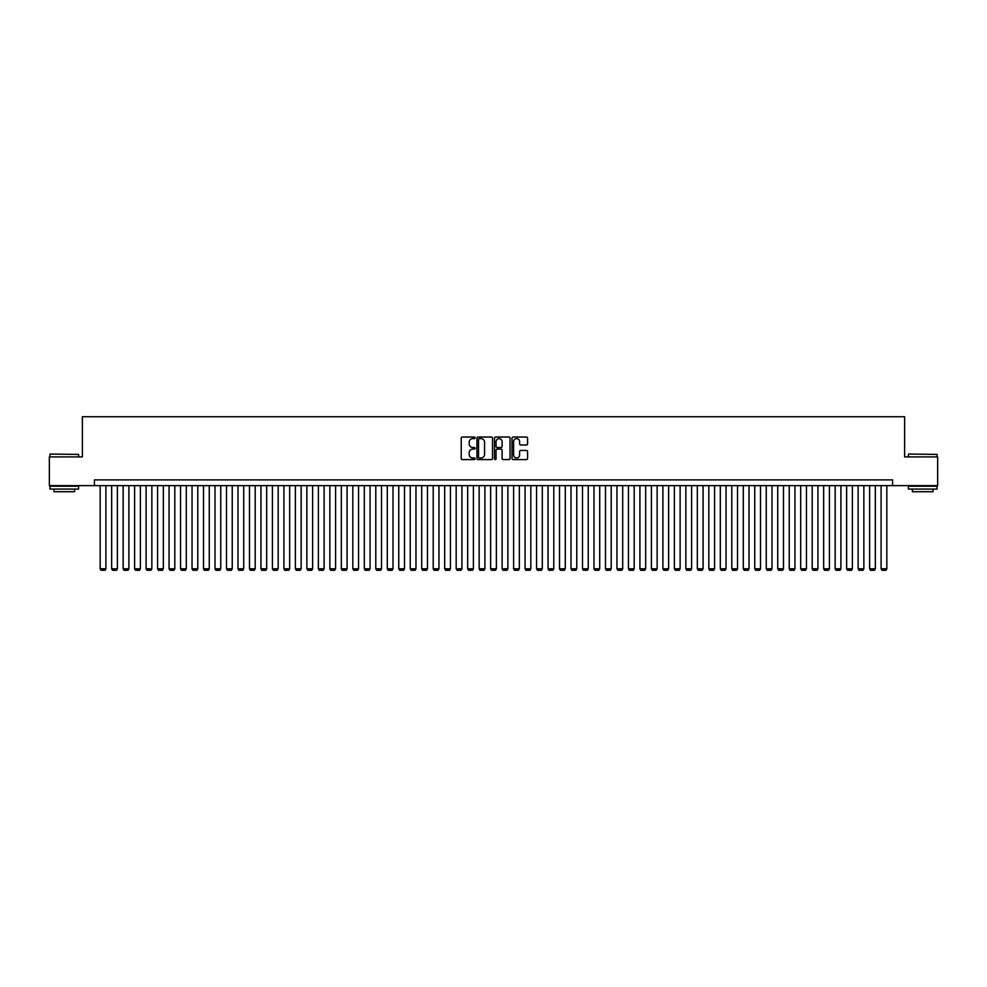<?xml version="1.0" encoding="UTF-8"?>
<svg xmlns="http://www.w3.org/2000/svg" width="987" height="987" viewBox="0 0 987 987"><rect width="100%" height="100%" fill="white"/><g stroke="black" fill="none" stroke-linecap="round" stroke-linejoin="round"><path stroke-width="1.48" d="M475.129 437.821A0.79 0.79 0 0 0 474.34 437.031L462.36 437.031A1.123 1.123 0 0 0 461.237 438.166L461.237 458.449A1.123 1.123 0 0 0 462.36 459.584L474.34 459.584A0.79 0.79 0 0 0 475.129 458.795A0.79 0.79 0 0 0 474.34 458.005L472.785 458.005A3.603 3.603 0 0 1 469.183 454.402L469.183 452.712A3.603 3.603 0 0 1 472.785 449.097L474.34 449.097A0.79 0.79 0 0 0 475.129 448.308A0.79 0.79 0 0 0 474.34 447.518L472.785 447.518A3.603 3.603 0 0 1 469.183 443.916L469.183 442.225A3.603 3.603 0 0 1 472.785 438.61L474.34 438.61A0.79 0.79 0 0 0 475.129 437.821M526.441 444.989A1.123 1.123 0 0 0 527.576 443.854L527.576 438.166A1.123 1.123 0 0 0 526.441 437.031L513.141 437.031A1.123 1.123 0 0 0 512.019 438.166L512.019 458.449A1.123 1.123 0 0 0 513.141 459.584L526.441 459.584A1.123 1.123 0 0 0 527.576 458.449L527.576 451.577A1.123 1.123 0 0 0 526.441 450.454L520.754 450.454A1.123 1.123 0 0 0 519.618 451.577L519.618 454.995A3.01 3.01 0 0 1 516.608 458.005A3.01 3.01 0 0 1 513.598 454.995L513.598 441.633A3.01 3.01 0 0 1 516.608 438.61A3.01 3.01 0 0 1 519.618 441.633L519.618 443.854A1.123 1.123 0 0 0 520.754 444.989L526.441 444.989M94.431 485.629L49.35 485.629L49.35 456.919L82.365 456.919L82.365 416.724L904.635 416.724L904.635 456.919L937.65 456.919L937.65 485.629L892.569 485.629L892.569 479.892L94.431 479.892L94.431 485.629L892.569 485.629M492.513 438.166A1.123 1.123 0 0 0 491.39 437.031L478.09 437.031A1.123 1.123 0 0 0 476.955 438.166L476.955 458.449A1.123 1.123 0 0 0 478.09 459.584L491.39 459.584A1.123 1.123 0 0 0 492.513 458.449L492.513 438.166M495.61 437.031L508.91 437.031A1.123 1.123 0 0 1 510.045 438.166L510.045 458.449A1.123 1.123 0 0 1 508.91 459.584L503.222 459.584A1.123 1.123 0 0 1 502.099 458.449L502.099 450.22A1.123 1.123 0 0 0 500.964 449.097L497.189 449.097A1.123 1.123 0 0 0 496.066 450.22L496.066 458.795A0.79 0.79 0 0 1 495.277 459.584A0.79 0.79 0 0 1 494.487 458.795L494.487 438.166A1.123 1.123 0 0 1 495.61 437.031M479.324 438.61A0.79 0.79 0 0 0 478.535 439.4L478.535 457.215A0.79 0.79 0 0 0 479.324 458.005L480.965 458.005A3.603 3.603 0 0 0 484.568 454.402L484.568 442.225A3.603 3.603 0 0 0 480.965 438.61L479.324 438.61M502.099 441.682A3.01 3.01 0 0 0 499.077 438.672A3.01 3.01 0 0 0 496.066 441.682L496.066 446.395A1.123 1.123 0 0 0 497.189 447.518L500.964 447.518A1.123 1.123 0 0 0 502.099 446.395L502.099 441.682M105.905 485.629L105.905 568.783L100.168 568.783L100.168 485.629M105.905 568.783L105.054 570.276L101.032 570.276L100.168 568.783M50.263 454.057L78.639 454.402L50.263 454.057M64.278 489.083L49.93 489.083L49.93 486.209L78.639 486.209L78.639 489.083L64.278 489.083M74.617 489.083L74.617 491.723L53.94 491.723L53.94 489.083M908.706 454.057L937.07 454.402L908.706 454.057M922.722 489.083L908.361 489.083L908.361 486.209L937.07 486.209L937.07 489.083L922.722 489.083M933.06 489.083L933.06 491.723L912.383 491.723L912.383 489.083M117.391 485.629L117.391 568.783L111.654 568.783L111.654 485.629M117.391 568.783L116.528 570.276L112.518 570.276L111.654 568.783M128.878 485.629L128.878 568.783L123.141 568.783L123.141 485.629M128.878 568.783L128.014 570.276L123.992 570.276L123.141 568.783M140.364 485.629L140.364 568.783L134.614 568.783L134.614 485.629M140.364 568.783L139.5 570.276L135.478 570.276L134.614 568.783M151.85 485.629L151.85 568.783L146.101 568.783L146.101 485.629M151.85 568.783L150.986 570.276L146.964 570.276L146.101 568.783M163.336 485.629L163.336 568.783L157.587 568.783L157.587 485.629M163.336 568.783L162.473 570.276L158.451 570.276L157.587 568.783M174.81 485.629L174.81 568.783L169.073 568.783L169.073 485.629M174.81 568.783L173.959 570.276L169.937 570.276L169.073 568.783M186.296 485.629L186.296 568.783L180.559 568.783L180.559 485.629M186.296 568.783L185.433 570.276L181.423 570.276L180.559 568.783M197.782 485.629L197.782 568.783L192.046 568.783L192.046 485.629M197.782 568.783L196.919 570.276L192.897 570.276L192.046 568.783M209.269 485.629L209.269 568.783L203.519 568.783L203.519 485.629M209.269 568.783L208.405 570.276L204.383 570.276L203.519 568.783M220.755 485.629L220.755 568.783L215.006 568.783L215.006 485.629M220.755 568.783L219.891 570.276L215.869 570.276L215.006 568.783M232.241 485.629L232.241 568.783L226.492 568.783L226.492 485.629M232.241 568.783L231.377 570.276L227.355 570.276L226.492 568.783M243.715 485.629L243.715 568.783L237.978 568.783L237.978 485.629M243.715 568.783L242.864 570.276L238.842 570.276L237.978 568.783M255.201 485.629L255.201 568.783L249.464 568.783L249.464 485.629M255.201 568.783L254.338 570.276L250.328 570.276L249.464 568.783M266.687 485.629L266.687 568.783L260.95 568.783L260.95 485.629M266.687 568.783L265.824 570.276L261.802 570.276L260.95 568.783M278.174 485.629L278.174 568.783L272.424 568.783L272.424 485.629M278.174 568.783L277.31 570.276L273.288 570.276L272.424 568.783M289.66 485.629L289.66 568.783L283.911 568.783L283.911 485.629M289.66 568.783L288.796 570.276L284.774 570.276L283.911 568.783M301.146 485.629L301.146 568.783L295.397 568.783L295.397 485.629M301.146 568.783L300.282 570.276L296.26 570.276L295.397 568.783M312.62 485.629L312.62 568.783L306.883 568.783L306.883 485.629M312.62 568.783L311.769 570.276L307.747 570.276L306.883 568.783M324.106 485.629L324.106 568.783L318.369 568.783L318.369 485.629M324.106 568.783L323.242 570.276L319.233 570.276L318.369 568.783M335.592 485.629L335.592 568.783L329.855 568.783L329.855 485.629M335.592 568.783L334.729 570.276L330.707 570.276L329.855 568.783M347.079 485.629L347.079 568.783L341.329 568.783L341.329 485.629M347.079 568.783L346.215 570.276L342.193 570.276L341.329 568.783M358.565 485.629L358.565 568.783L352.815 568.783L352.815 485.629M358.565 568.783L357.701 570.276L353.679 570.276L352.815 568.783M370.051 485.629L370.051 568.783L364.302 568.783L364.302 485.629M370.051 568.783L369.187 570.276L365.165 570.276L364.302 568.783M381.525 485.629L381.525 568.783L375.788 568.783L375.788 485.629M381.525 568.783L380.674 570.276L376.652 570.276L375.788 568.783M393.011 485.629L393.011 568.783L387.274 568.783L387.274 485.629M393.011 568.783L392.147 570.276L388.138 570.276L387.274 568.783M404.497 485.629L404.497 568.783L398.76 568.783L398.76 485.629M404.497 568.783L403.634 570.276L399.612 570.276L398.76 568.783M415.983 485.629L415.983 568.783L410.234 568.783L410.234 485.629M415.983 568.783L415.12 570.276L411.098 570.276L410.234 568.783M427.47 485.629L427.47 568.783L421.72 568.783L421.72 485.629M427.47 568.783L426.606 570.276L422.584 570.276L421.72 568.783M438.956 485.629L438.956 568.783L433.207 568.783L433.207 485.629M438.956 568.783L438.092 570.276L434.07 570.276L433.207 568.783M450.43 485.629L450.43 568.783L444.693 568.783L444.693 485.629M450.43 568.783L449.578 570.276L445.556 570.276L444.693 568.783M461.916 485.629L461.916 568.783L456.179 568.783L456.179 485.629M461.916 568.783L461.052 570.276L457.043 570.276L456.179 568.783M473.402 485.629L473.402 568.783L467.665 568.783L467.665 485.629M473.402 568.783L472.539 570.276L468.517 570.276L467.665 568.783M484.888 485.629L484.888 568.783L479.139 568.783L479.139 485.629M484.888 568.783L484.025 570.276L480.003 570.276L479.139 568.783M496.375 485.629L496.375 568.783L490.625 568.783L490.625 485.629M496.375 568.783L495.511 570.276L491.489 570.276L490.625 568.783M507.861 485.629L507.861 568.783L502.112 568.783L502.112 485.629M507.861 568.783L506.997 570.276L502.975 570.276L502.112 568.783M519.335 485.629L519.335 568.783L513.598 568.783L513.598 485.629M519.335 568.783L518.483 570.276L514.461 570.276L513.598 568.783M530.821 485.629L530.821 568.783L525.084 568.783L525.084 485.629M530.821 568.783L529.957 570.276L525.948 570.276L525.084 568.783M542.307 485.629L542.307 568.783L536.57 568.783L536.57 485.629M542.307 568.783L541.444 570.276L537.422 570.276L536.57 568.783M553.793 485.629L553.793 568.783L548.044 568.783L548.044 485.629M553.793 568.783L552.93 570.276L548.908 570.276L548.044 568.783M565.28 485.629L565.28 568.783L559.53 568.783L559.53 485.629M565.28 568.783L564.416 570.276L560.394 570.276L559.53 568.783M576.766 485.629L576.766 568.783L571.017 568.783L571.017 485.629M576.766 568.783L575.902 570.276L571.88 570.276L571.017 568.783M588.24 485.629L588.24 568.783L582.503 568.783L582.503 485.629M588.24 568.783L587.388 570.276L583.366 570.276L582.503 568.783M599.726 485.629L599.726 568.783L593.989 568.783L593.989 485.629M599.726 568.783L598.862 570.276L594.853 570.276L593.989 568.783M611.212 485.629L611.212 568.783L605.475 568.783L605.475 485.629M611.212 568.783L610.348 570.276L606.326 570.276L605.475 568.783M622.698 485.629L622.698 568.783L616.949 568.783L616.949 485.629M622.698 568.783L621.835 570.276L617.813 570.276L616.949 568.783M634.185 485.629L634.185 568.783L628.435 568.783L628.435 485.629M634.185 568.783L633.321 570.276L629.299 570.276L628.435 568.783M645.671 485.629L645.671 568.783L639.921 568.783L639.921 485.629M645.671 568.783L644.807 570.276L640.785 570.276L639.921 568.783M657.145 485.629L657.145 568.783L651.408 568.783L651.408 485.629M657.145 568.783L656.293 570.276L652.271 570.276L651.408 568.783M668.631 485.629L668.631 568.783L662.894 568.783L662.894 485.629M668.631 568.783L667.767 570.276L663.757 570.276L662.894 568.783M680.117 485.629L680.117 568.783L674.38 568.783L674.38 485.629M680.117 568.783L679.253 570.276L675.231 570.276L674.38 568.783M691.603 485.629L691.603 568.783L685.854 568.783L685.854 485.629M691.603 568.783L690.74 570.276L686.718 570.276L685.854 568.783M703.089 485.629L703.089 568.783L697.34 568.783L697.34 485.629M703.089 568.783L702.226 570.276L698.204 570.276L697.34 568.783M714.576 485.629L714.576 568.783L708.826 568.783L708.826 485.629M714.576 568.783L713.712 570.276L709.69 570.276L708.826 568.783M726.05 485.629L726.05 568.783L720.313 568.783L720.313 485.629M726.05 568.783L725.198 570.276L721.176 570.276L720.313 568.783M737.536 485.629L737.536 568.783L731.799 568.783L731.799 485.629M737.536 568.783L736.672 570.276L732.662 570.276L731.799 568.783M749.022 485.629L749.022 568.783L743.285 568.783L743.285 485.629M749.022 568.783L748.158 570.276L744.136 570.276L743.285 568.783M760.508 485.629L760.508 568.783L754.759 568.783L754.759 485.629M760.508 568.783L759.645 570.276L755.623 570.276L754.759 568.783M771.994 485.629L771.994 568.783L766.245 568.783L766.245 485.629M771.994 568.783L771.131 570.276L767.109 570.276L766.245 568.783M783.481 485.629L783.481 568.783L777.731 568.783L777.731 485.629M783.481 568.783L782.617 570.276L778.595 570.276L777.731 568.783M794.954 485.629L794.954 568.783L789.218 568.783L789.218 485.629M794.954 568.783L794.103 570.276L790.081 570.276L789.218 568.783M806.441 485.629L806.441 568.783L800.704 568.783L800.704 485.629M806.441 568.783L805.577 570.276L801.567 570.276L800.704 568.783M817.927 485.629L817.927 568.783L812.19 568.783L812.19 485.629M817.927 568.783L817.063 570.276L813.041 570.276L812.19 568.783M829.413 485.629L829.413 568.783L823.664 568.783L823.664 485.629M829.413 568.783L828.549 570.276L824.527 570.276L823.664 568.783M840.899 485.629L840.899 568.783L835.15 568.783L835.15 485.629M840.899 568.783L840.036 570.276L836.014 570.276L835.15 568.783M852.386 485.629L852.386 568.783L846.636 568.783L846.636 485.629M852.386 568.783L851.522 570.276L847.5 570.276L846.636 568.783M863.859 485.629L863.859 568.783L858.122 568.783L858.122 485.629M863.859 568.783L863.008 570.276L858.986 570.276L858.122 568.783M875.346 485.629L875.346 568.783L869.609 568.783L869.609 485.629M875.346 568.783L874.482 570.276L870.472 570.276L869.609 568.783M886.832 485.629L886.832 568.783L881.095 568.783L881.095 485.629M886.832 568.783L885.968 570.276L881.946 570.276L881.095 568.783M49.93 456.919L49.93 454.402M78.639 456.919L78.639 454.402M908.361 456.919L908.361 454.402M937.07 456.919L937.07 454.402"/></g></svg>

